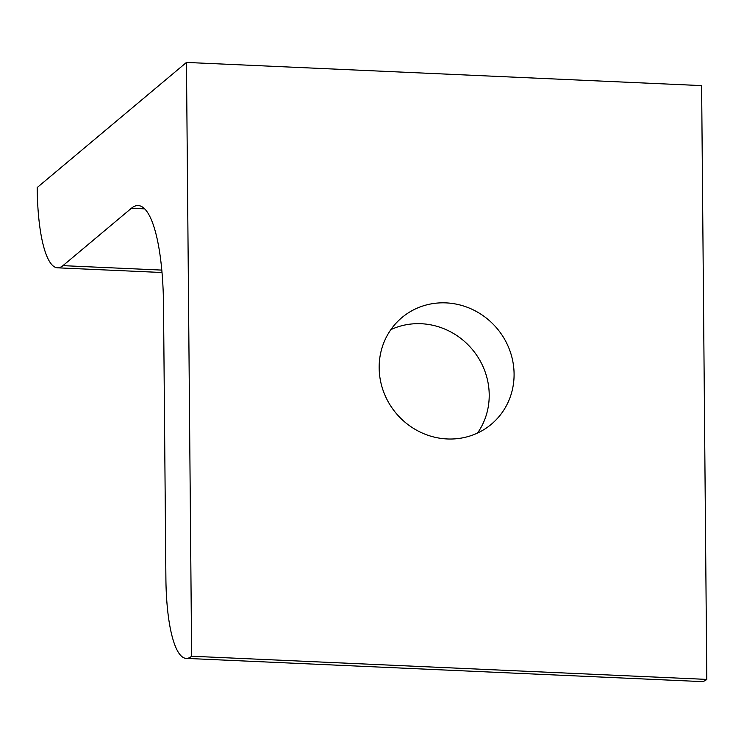 <?xml version="1.0" encoding="UTF-8"?>
<svg xmlns="http://www.w3.org/2000/svg" width="744" height="744" viewBox="0 0 744 744"><rect width="100%" height="100%" fill="white"/><g stroke="black" fill="none" stroke-linecap="round" stroke-linejoin="round"><path stroke-width="1.12" d="M379.161 367.88A69.601 65.928 -130 0 1 401.918 317.576A69.601 65.928 -130 0 1 474.058 310.267A69.601 65.928 -130 0 1 514.085 373.953A69.601 65.928 -130 0 1 491.338 424.257A69.601 65.928 -130 0 1 419.188 431.576A69.601 65.928 -130 0 1 379.161 367.88M477.518 433.045A69.601 65.928 50 0 0 489.217 394.804A69.601 65.928 50 0 0 390.86 329.639M706.8 679.402L701.62 85.606L186.456 62.431L191.636 656.227L706.8 679.402A101.231 24.496 -87.4 0 1 701.387 681.569L186.223 658.394A101.231 24.496 92.6 0 1 165.893 578.107L163.522 305.756A126.341 30.569 -87.4 0 0 138.152 205.567A126.341 30.569 -87.4 0 0 131.4 208.264L62.942 265.645A101.231 24.496 92.6 0 1 57.53 267.812A101.231 24.496 92.6 0 1 37.2 187.525L186.456 62.431M191.636 656.227A101.231 24.496 92.6 0 1 186.223 658.394M62.942 265.645L161.783 270.091M131.4 208.264L144.634 208.859M57.53 267.812L161.997 272.509"/></g></svg>
